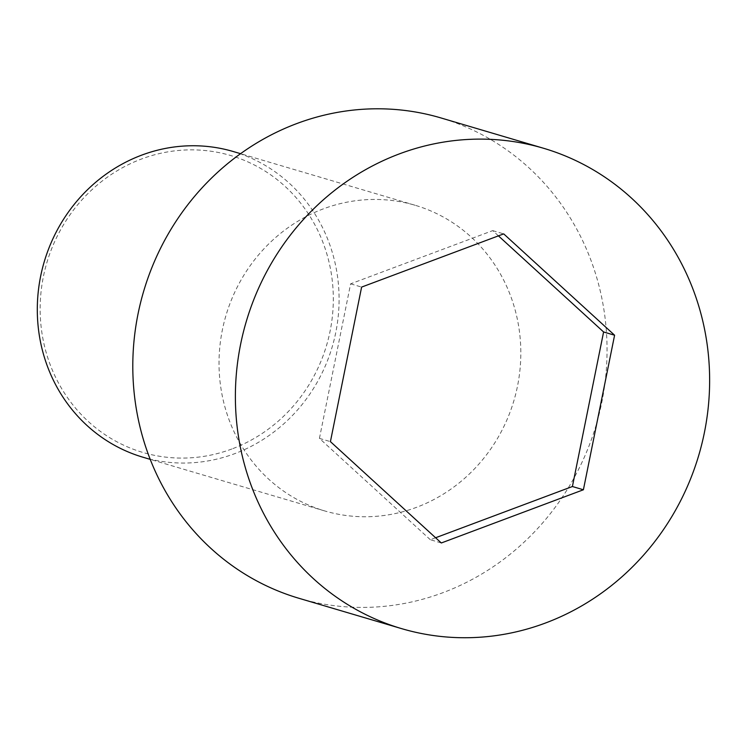 <?xml version="1.0" encoding="UTF-8"?>
<svg xmlns="http://www.w3.org/2000/svg" width="746" height="746" viewBox="0 0 746 746"><rect width="100%" height="100%" fill="white"/><g stroke="black" fill="none" stroke-linecap="round" stroke-linejoin="round"><path stroke-width="0.56" stroke-dasharray="3.73 2.8" d="M298.932 598.283A250.451 235.922 106.5 0 0 596.175 424.978A250.451 235.922 106.5 0 0 440.905 117.924M435.599 537.754L430.321 539.722L441.315 542.976M430.321 539.722L319.428 438.387L330.422 441.632M233.367 151.559A159.374 150.132 -73.5 0 1 339.094 298.521A159.374 150.132 -73.5 0 1 234.692 453.671A159.374 150.132 -73.5 0 1 143.027 457.242M323.428 208.833A159.374 150.132 106.5 0 0 219.026 363.992A159.374 150.132 106.5 0 0 324.752 510.945A159.374 150.132 106.5 0 0 513.901 400.658A159.374 150.132 106.5 0 0 415.093 205.262A159.374 150.132 106.5 0 0 323.428 208.833M231.894 448.971A154.823 145.843 -73.5 0 1 43.38 276.691A154.823 145.843 -73.5 0 1 284.916 186.239A154.823 145.843 -73.5 0 1 231.894 448.971M319.428 438.387L350.62 283.834L492.705 230.626L498.421 235.857M350.62 283.834L361.614 287.089M492.705 230.626L503.699 233.88M415.093 205.262L240.566 153.685M324.752 510.945L150.226 459.368"/><path stroke-width="1.12" d="M399.446 153.863A250.451 235.922 106.5 0 0 235.382 397.665A250.451 235.922 106.5 0 0 401.525 628.608A250.451 235.922 106.5 0 0 698.76 455.293A250.451 235.922 106.5 0 0 543.489 148.249A250.451 235.922 106.5 0 0 399.446 153.863M614.592 335.215L583.4 489.768L441.315 542.976L330.422 441.632L361.614 287.089L503.699 233.88L614.592 335.215L603.598 331.97L572.406 486.523L583.4 489.768M543.489 148.249L440.905 117.924A250.451 235.922 106.5 0 0 296.861 123.538A250.451 235.922 106.5 0 0 132.797 367.349A250.451 235.922 106.5 0 0 298.932 598.283L401.525 628.608M572.406 486.523L435.599 537.754M150.226 459.368L143.027 457.242A159.374 150.132 -73.5 0 1 37.3 310.28A159.374 150.132 -73.5 0 1 141.703 155.131A159.374 150.132 -73.5 0 1 233.367 151.559L240.566 153.685M498.421 235.857L603.598 331.97"/></g></svg>

